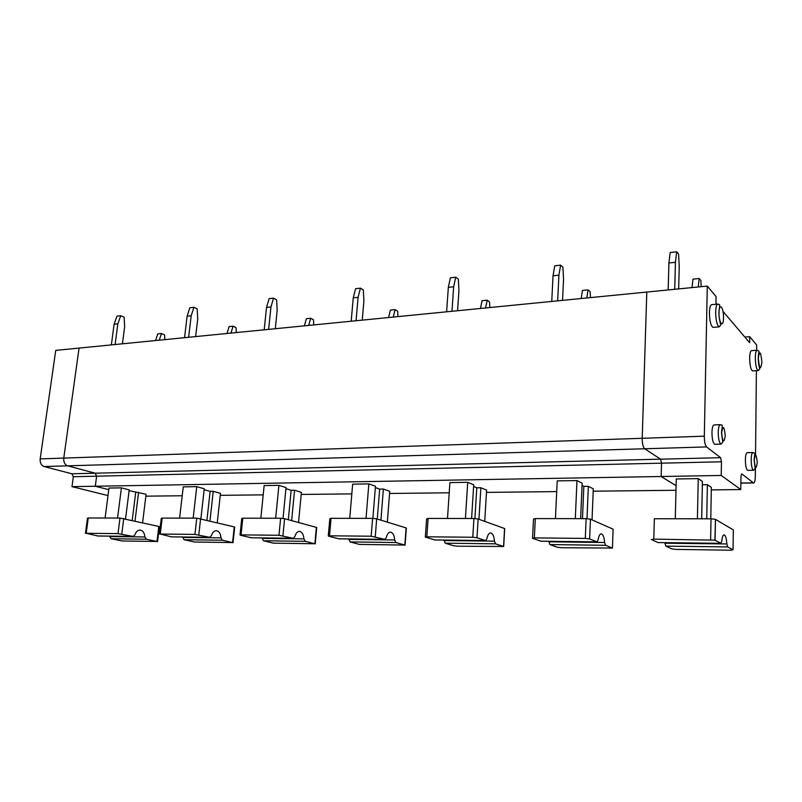 <?xml version="1.0" encoding="UTF-8"?>
<svg xmlns="http://www.w3.org/2000/svg" width="802" height="802" viewBox="0 0 802 802"><rect width="100%" height="100%" fill="white"/><g stroke="black" fill="none" stroke-linecap="round" stroke-linejoin="round"><path stroke-width="1.2" d="M716.858 304.189L715.955 303.126L716.066 296.56L707.294 286.083L704.316 436.168C704.367 441.671 705.118 445.26 706.582 446.925L720.607 457.681L660.587 459.175L644.708 448.759L44.05 466.533C41.213 465.391 39.92 462.854 40.18 458.904L55.749 350.384L79.067 348.088L63.769 458.102L79.067 348.088L646.803 292.048L642.212 438.293L40.18 458.904M720.607 457.681L721.449 461.782L721.219 475.466L661.149 476.508L676.106 485.711L661.149 476.508L661.52 463.165L660.587 459.175L95.177 473.2L67.609 465.832C64.792 464.679 63.518 462.102 63.769 458.102C63.518 462.102 64.792 464.679 67.609 465.832L95.177 473.2L96.631 476.188L95.298 486.243L71.979 486.644L73.333 476.729L71.869 473.781L44.05 466.533M108.009 495.576L71.979 486.644M95.298 486.243L108.781 489.671L95.298 486.243L661.149 476.508L661.52 463.165L96.631 476.188L95.298 486.243M678.662 288.91L679.234 266.685L678.582 254.044L676.688 251.798L670.181 252.54L668.898 263.006L668.166 289.943M711.304 489.892L740.797 489.561L740.968 476.578L741.609 473.902M702.341 484.779L701.69 518.804M675.284 518.764L676.276 478.974L698.251 478.624L702.412 481.411L701.66 518.804M664.878 542.683L665.79 546.112L672.026 548.959L676.116 549.41L730.492 550.202L733.038 549.811L727.645 546.934L726.853 543.946C726.502 538.653 725.63 535.626 724.256 534.854C723.043 534.774 722.221 536.889 721.77 541.2L720.928 543.335L658.332 542.583M692.026 287.587L692.968 279.136L699.174 278.505L700.868 280.51L701.179 286.685M697.409 518.794L698.251 478.624M733.038 549.811L733.329 529.901L715.464 519.365L714.943 540.167L720.928 543.335M721.449 461.782L661.52 463.165L660.587 459.175L644.708 448.759C643.054 447.145 642.222 443.656 642.212 438.293L646.803 292.048L707.294 286.083M710.772 518.814L711.354 487.385L707.384 484.729L706.732 518.804M740.878 483.135L753.619 482.954C754.632 482.834 755.193 480.689 755.324 476.498L755.414 467.355M755.534 454.884L756.396 370.684M756.607 350.284L756.657 344.98L749.72 336.7L744.837 337.071M723.013 311.427L749.649 342.725L749.72 336.7M721.219 475.466L740.797 489.561M741.81 473.952L753.389 482.834L740.878 483.005M756.988 350.253L751.594 350.624C750.441 350.795 749.8 353.271 749.659 358.043C749.83 365.361 750.782 369.652 752.517 370.915L752.737 370.905M752.817 452.539L747.284 452.689C746.151 452.809 745.519 455.185 745.369 459.797C745.479 465.802 746.251 469.34 747.695 470.383L747.935 470.383M717.69 304.118L711.795 304.65C710.402 304.83 709.61 307.477 709.419 312.6C709.6 320.97 710.813 325.893 713.038 327.366L713.329 327.346M720.186 424.669L714.251 424.9C712.908 425.01 712.146 427.546 711.945 432.499C712.056 439.165 712.988 443.105 714.742 444.298L715.063 444.288M714.943 540.167L653.78 539.124L651.475 539.566L658.121 542.603M741.018 483.125L740.868 483.937M676.688 251.798L675.424 262.284L674.723 289.301M702.372 484.799L707.384 484.729M675.424 262.284L668.898 263.006M710.632 539.706L711.013 518.814L654.362 518.744L653.78 539.124M711.013 518.814L715.314 519.295M699.174 278.505L698.251 286.976M155.568 340.539L157.793 333.893L161.453 333.512L164.56 334.875L164.821 339.617M122.415 343.807L124.651 326.765L124.12 317.181L120.731 315.697L116.992 316.128L114.105 324.269L111.358 344.9M118.014 533.621L119.999 518.042L88.24 518.002L86.205 533.29L118.014 533.621L133.122 536.418L134.936 534.824C136.079 531.606 137.854 530.032 140.27 530.092L139.568 530.092M119.999 518.042L158.786 526.453L156.991 541.47L146.315 539.215L144.901 536.959C144.51 532.979 142.967 530.683 140.27 530.092M120.731 315.697L117.844 323.858L114.105 324.269M161.453 333.512L159.237 340.168M159.337 526.744L158.786 526.453M88.24 518.002L87.478 518.172L85.453 533.34M105.092 518.022L108.982 488.057L121.413 487.867L117.563 518.032M194.936 534.403L196.771 518.142L162.174 518.092L160.27 534.052L194.936 534.403L209.693 537.32L211.417 535.656C212.51 532.297 214.204 530.643 216.52 530.713L215.838 530.713M196.771 518.142L234.234 526.904L232.58 542.563L222.344 540.217L220.991 537.871C220.6 533.721 219.106 531.335 216.52 530.713M204.149 489.671L210.134 491.365L206.936 520.137M232.58 542.563L194.505 542.012L184.039 539.716L182.625 536.999M210.134 491.365L213.242 491.315L209.974 520.889M160.27 534.052L171.337 536.859M200.901 518.633L204.249 488.779L196.751 486.654L193.172 518.132M179.598 518.112L183.237 486.874L196.751 486.654M162.174 518.092L161.282 518.313L159.387 534.112M217.262 522.693L220.47 493.36L213.242 491.315M188.62 337.271L191.177 315.757L193.914 307.286L197.172 308.86L197.723 318.855L195.638 336.579M226.986 333.482L229.091 326.594L233.061 326.193L230.966 333.091M233.061 326.193L236.049 327.627L236.309 332.569M193.914 307.286L189.853 307.747L187.107 316.209L184.55 337.672M191.177 315.757L187.107 316.209M278.966 535.275L280.63 518.252L242.795 518.202L241.051 534.884L278.966 535.275L293.261 538.302L294.885 536.568C295.898 533.049 297.492 531.325 299.667 531.395L299.036 531.385M280.63 518.252L284.59 518.693L316.369 527.395L314.885 543.756L305.221 541.32L303.928 538.864C303.537 534.523 302.123 532.037 299.667 531.395M285.913 488.649L291.146 490.283L288.319 519.716M314.885 543.756L273.382 543.154L263.427 540.769L262.064 537.931M291.146 490.283L294.545 490.233L291.637 520.628M241.051 534.884L240.48 535.255L251.437 537.791M283.026 518.413L286.023 487.566L278.906 485.34L275.667 518.242M260.84 518.222L264.139 485.571L278.906 485.34M242.795 518.202L241.753 518.463L240.019 534.954M298.544 522.513L301.382 492.378L294.545 490.233M268.64 329.371L270.956 306.955L273.512 298.133L276.62 299.818L277.181 310.244L275.297 328.72M304.409 325.843L306.364 318.695L310.665 318.254L308.72 325.422M310.665 318.254L313.492 319.777L313.762 324.92M273.512 298.133L269.091 298.645L266.525 307.437L264.189 329.812M270.956 306.955L266.525 307.437M371.166 536.217L372.609 518.373L331.066 518.313L329.522 535.786L371.166 536.217L384.83 539.375L386.313 537.561C387.236 533.871 388.699 532.067 390.714 532.137L390.123 532.127M372.609 518.373L376.679 518.834L406.113 527.937L404.84 545.059L395.907 542.523L394.694 539.957C394.313 535.415 392.98 532.809 390.714 532.137M375.356 487.576L379.667 489.1L377.281 519.024M404.84 545.059L359.436 544.408L350.123 541.921L348.84 538.954M379.667 489.1L383.386 489.05L380.92 520.147M329.522 535.786L328.62 536.187L338.895 538.824M372.87 518.373L375.466 486.243L368.85 483.897L366.023 518.363M349.752 518.343L352.649 484.157L368.85 483.897M331.066 518.313L329.822 518.633L328.299 535.876M387.336 522.132L389.732 491.305L383.386 489.05M356.058 320.75L358.093 297.331L360.429 288.149L363.326 289.943L363.907 300.85L362.253 320.138M388.589 317.532L390.373 310.093L395.055 309.612L393.291 317.071M395.055 309.612L397.682 311.246L397.972 316.61M360.429 288.149L355.597 288.7L353.241 297.863L351.196 321.231M358.093 297.331L353.241 297.863M472.769 537.26L473.932 518.503L428.108 518.443L426.814 536.789L472.769 537.26L476.979 537.741L485.601 540.568L486.924 538.653C487.716 534.774 489.019 532.879 490.824 532.949L490.293 532.949M473.932 518.503L478.132 518.994L504.578 528.528L503.576 546.493L495.556 543.846L494.453 541.16C494.072 536.388 492.859 533.651 490.824 532.949M473.601 486.493L476.789 487.806L474.894 518.533M503.576 546.493L457.631 546.202L453.691 545.771L445.19 543.185L443.997 540.077M476.789 487.806L480.869 487.756L478.944 519.285M426.814 536.789L425.331 537.129L434.935 539.947M471.606 518.503L473.711 484.789L467.726 482.313L465.431 518.493M447.496 518.473L449.892 482.603L467.726 482.313M428.108 518.443L426.624 518.834L425.341 536.889M484.729 521.37L486.603 490.122L480.869 487.756M451.967 311.286L453.651 286.775L455.706 277.191L458.343 279.126L458.945 290.555L457.581 310.725M480.478 308.469L482.032 300.72L487.165 300.189L485.621 307.958M487.165 300.189L489.541 301.933L489.842 307.547M455.706 277.191L450.393 277.803L448.328 287.367L446.624 311.808M453.651 286.775L448.328 287.367M585.31 538.423L586.122 518.653L535.315 518.583L534.332 537.891L585.31 538.423L589.63 538.914L597.039 541.881L598.152 539.856C598.783 535.776 599.876 533.781 601.42 533.851L600.979 533.851M586.122 518.653L590.442 519.165L589.63 538.914M582.041 485.491L583.826 486.383L582.473 518.643M548.859 541.811L604.598 542.483L605.57 545.31L612.427 548.067L561.42 547.726L557.36 547.265L549.901 544.568L548.829 541.31M604.598 542.483C604.227 537.46 603.174 534.583 601.42 533.851M583.826 486.383L588.327 486.323L587.004 518.673M612.427 548.067L613.109 529.18L590.442 519.165L589.64 538.924M534.332 537.891L532.528 538.302L540.869 541.2M580.638 518.643L582.142 483.185L576.959 480.568L575.315 518.633M555.445 518.613L557.21 480.879L576.959 480.568M535.315 518.583L533.51 519.054L532.548 538.012M706.582 446.925L644.708 448.759C643.054 447.145 642.222 443.656 642.212 438.293L704.316 436.168M592.036 519.876L593.29 488.829L588.327 486.323M557.671 300.85L558.914 275.156L560.608 265.131L562.924 267.216L563.545 279.216L562.543 300.369M581.179 298.524L582.463 290.444L588.087 289.873L586.823 297.973M588.087 289.873L590.162 291.738L590.472 297.612M560.608 265.131L554.743 265.813L553.029 275.798L551.756 301.432M558.914 275.156L553.029 275.798M675.996 490.283L593.189 491.195M556.708 491.606L486.463 492.388M449.21 492.799L389.561 493.461M351.827 493.882L301.181 494.443M263.206 494.864L220.249 495.335M182.204 495.756L145.864 496.167M125.553 518.864L129.212 489.882L121.413 487.867M129.112 490.644L146.094 494.263L142.596 522.754M71.869 473.781L95.177 473.2L96.631 476.188L73.333 476.729M135.007 521.019L138.576 492.318M109.613 536.137L111.067 538.743L121.924 540.969L156.991 541.47M86.205 533.29L97.904 535.997M135.708 492.348L132.21 520.378M117.844 323.858L115.117 344.529M754.241 460.077C755.173 468.98 756.176 469.822 757.258 462.604C756.336 453.731 755.334 452.889 754.241 460.077M719.003 312.62C718.813 323.326 723.394 328.479 723.534 317.863C723.745 307.367 719.183 301.923 719.003 312.62M715.093 540.237L715.464 519.365M658.061 542.573L720.868 543.315M664.908 543.205L726.853 543.946M665.79 546.112L727.645 546.934M758.291 358.143C759.414 369.141 760.617 370.544 761.9 362.334C760.797 351.376 759.594 349.983 758.291 358.143M721.63 432.749C722.702 442.574 723.915 443.586 725.259 435.797C724.206 426.012 722.993 425 721.63 432.749M720.998 444.107L722.742 442.233L721.499 432.669C722.672 422.714 722.572 426.002 720.487 424.649C719.173 424.769 718.422 427.306 718.231 432.268C718.341 438.965 719.264 442.904 720.998 444.107L714.742 444.298M719.214 326.875L720.787 324.89C721.198 324.99 719.204 322.324 718.873 312.499C720.086 301.823 719.985 305.422 717.97 304.088C716.597 304.269 715.825 306.925 715.645 312.058C715.825 320.449 717.018 325.391 719.214 326.875L713.038 327.366M752.517 370.915L758.131 370.574L759.725 368.92C760.206 369.201 758.632 367.567 758.191 358.063C758.983 348.168 759.745 352.168 757.208 350.233C756.065 350.404 755.434 352.88 755.304 357.672C755.484 365 756.416 369.311 758.131 370.574L758.481 370.504M751.173 459.656C751.284 465.681 752.045 469.22 753.469 470.273L755.193 468.669L754.141 460.017C754.893 450.914 755.674 454.433 753.048 452.539C751.935 452.659 751.314 455.035 751.173 459.656M121.774 534.012L123.739 518.443M198.796 534.824L200.62 518.563M182.645 537.41L220.991 537.871M170.986 536.839L209.583 537.3M184.039 539.716L222.344 540.217M282.946 535.706L284.59 518.693M262.094 538.363L303.928 538.864M250.996 537.781L293.161 538.282M263.427 540.769L305.221 541.32M375.256 536.668L376.679 518.834M348.87 539.405L394.694 539.957M338.484 538.814L384.729 539.355M350.123 541.921L395.907 542.523M476.979 537.741L478.132 518.994M444.027 540.548L494.453 541.16M434.554 539.947L485.511 540.548M445.19 543.185L495.556 543.846M540.538 541.19L596.959 541.861M549.901 544.568L605.57 545.31M97.543 535.977L133.012 536.398M111.067 538.743L146.315 539.215M109.643 536.538L144.901 536.959M753.469 470.273L747.695 470.383M209.693 537.32L171.107 536.859M233.041 542.713L234.695 527.064M293.261 538.302L251.106 537.801M315.236 543.876L316.72 527.526M384.83 539.375L338.584 538.834M405.08 545.139L406.353 528.027M485.601 540.568L434.644 539.967M503.686 546.533L504.699 528.578M597.039 541.881L540.618 541.22M157.553 541.641L159.347 526.633M133.122 536.418L97.664 535.997"/></g></svg>

